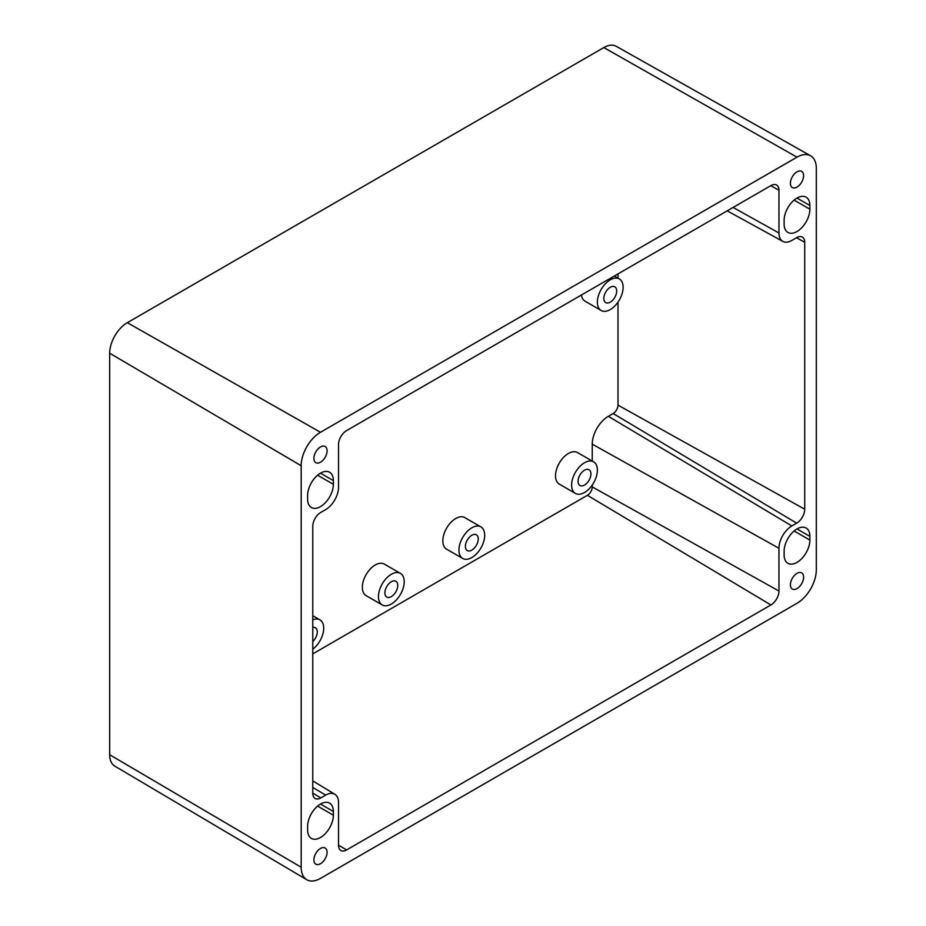 <?xml version="1.0" encoding="UTF-8"?>
<svg xmlns="http://www.w3.org/2000/svg" width="926" height="926" viewBox="0 0 926 926"><rect width="100%" height="100%" fill="white"/><g stroke="black" fill="none" stroke-linecap="round" stroke-linejoin="round"><path stroke-width="1.39" d="M592.246 485.039L592.246 486.914A6.852 3.959 -60 0 1 587.397 495.306L312.768 653.872M618.001 302.131L618.001 405.125A6.852 3.959 -60 0 1 613.162 413.517L608.324 416.306A22.745 13.126 120 0 0 592.246 444.167L592.246 461.067M618.001 273.888L618.001 278.159M581.424 295A18.207 10.51 120 0 0 585.058 301.193L601.148 310.488A18.207 10.51 120 0 0 610.257 309.585A18.207 10.51 120 0 0 622.156 293.542A18.207 10.51 120 0 0 619.367 278.946A18.207 10.51 120 0 0 610.257 279.849A18.207 10.51 120 0 0 598.358 295.903A18.207 10.51 120 0 0 601.148 310.488M480.918 526.917L464.829 517.622A18.207 10.51 120 0 0 455.719 518.525A18.207 10.51 120 0 0 443.82 534.58A18.207 10.51 120 0 0 446.61 549.164L462.711 558.459A18.207 10.51 120 0 0 471.82 557.556A18.207 10.51 120 0 0 483.719 541.513A18.207 10.51 120 0 0 480.918 526.917A18.207 10.51 120 0 0 471.82 527.82A18.207 10.51 120 0 0 459.921 543.863A18.207 10.51 120 0 0 462.711 558.459M593.612 461.854L577.511 452.559A18.207 10.51 120 0 0 568.402 453.462A18.207 10.51 120 0 0 556.503 469.517A18.207 10.51 120 0 0 559.304 484.113L575.393 493.408A18.207 10.51 120 0 0 584.503 492.505A18.207 10.51 120 0 0 596.402 476.45A18.207 10.51 120 0 0 593.612 461.854A18.207 10.51 120 0 0 584.503 462.757A18.207 10.51 120 0 0 572.604 478.811A18.207 10.51 120 0 0 575.393 493.408M400.437 573.391L384.336 564.096A18.207 10.51 120 0 0 375.227 564.999A18.207 10.51 120 0 0 363.328 581.042A18.207 10.51 120 0 0 366.117 595.638L382.218 604.933A18.207 10.51 120 0 0 391.328 604.03A18.207 10.51 120 0 0 403.227 587.987A18.207 10.51 120 0 0 400.437 573.391A18.207 10.51 120 0 0 391.328 574.294A18.207 10.51 120 0 0 379.428 590.337A18.207 10.51 120 0 0 382.218 604.933M796.673 237.646L791.846 240.436A18.207 10.51 -60 0 1 782.852 241.408A18.207 10.51 -60 0 1 778.963 233.005L778.963 190.247A11.378 6.575 120 0 0 776.544 185.003A11.378 6.575 120 0 0 770.918 185.605L346.567 430.602A11.378 6.575 120 0 0 338.522 444.538L338.522 487.296A18.207 10.51 -60 0 1 325.639 509.601L320.813 512.391A11.378 6.575 120 0 0 312.768 526.327L312.768 793.258A11.378 6.575 120 0 0 315.06 798.432A11.378 6.575 120 0 0 320.813 797.911L325.639 795.121A18.207 10.51 -60 0 1 334.865 794.288A18.207 10.51 -60 0 1 338.522 802.553L338.522 845.311A11.378 6.575 120 0 0 340.814 850.473A11.378 6.575 120 0 0 346.567 849.952L770.918 604.956A11.378 6.575 120 0 0 778.963 591.019L778.963 548.261A18.207 10.51 -60 0 1 791.846 525.956L796.673 523.167A11.378 6.575 120 0 0 804.729 509.231L804.729 242.299A11.378 6.575 120 0 0 802.298 237.044A11.378 6.575 120 0 0 796.673 237.646M312.768 649.219A18.207 10.51 120 0 0 323.07 633.21A18.207 10.51 120 0 0 319.945 619.864A18.207 10.51 120 0 0 312.768 619.818M471.82 550.125A9.11 5.255 120 0 0 477.77 542.104A9.11 5.255 120 0 0 476.369 534.8A9.11 5.255 120 0 0 471.82 535.251A9.11 5.255 120 0 0 465.871 543.284A9.11 5.255 120 0 0 467.26 550.576A9.11 5.255 120 0 0 471.82 550.125M796.997 573.356A9.329 5.394 120 0 0 790.897 581.586A9.329 5.394 120 0 0 792.332 589.063A9.329 5.394 120 0 0 796.997 588.6A9.329 5.394 120 0 0 803.097 580.382A9.329 5.394 120 0 0 801.661 572.893A9.329 5.394 120 0 0 796.997 573.356M320.489 446.957A9.329 5.394 120 0 0 314.4 455.175A9.329 5.394 120 0 0 315.824 462.664A9.329 5.394 120 0 0 320.489 462.201A9.329 5.394 120 0 0 326.589 453.971A9.329 5.394 120 0 0 325.165 446.494A9.329 5.394 120 0 0 320.489 446.957M320.489 848.471A9.329 5.394 120 0 0 314.4 856.689A9.329 5.394 120 0 0 315.824 864.178A9.329 5.394 120 0 0 320.489 863.715A9.329 5.394 120 0 0 326.589 855.485A9.329 5.394 120 0 0 325.165 848.008A9.329 5.394 120 0 0 320.489 848.471M796.997 171.842A9.329 5.394 120 0 0 790.897 180.072A9.329 5.394 120 0 0 792.332 187.55A9.329 5.394 120 0 0 796.997 187.087A9.329 5.394 120 0 0 803.097 178.868A9.329 5.394 120 0 0 801.661 171.379A9.329 5.394 120 0 0 796.997 171.842M809.88 205.491A18.207 10.51 120 0 0 806.106 197.157A18.207 10.51 120 0 0 796.997 198.06A18.207 10.51 120 0 0 784.125 220.365L784.125 224.08A18.207 10.51 120 0 0 787.887 232.414A18.207 10.51 120 0 0 801.928 227.541A18.207 10.51 120 0 0 809.88 209.207L809.88 205.491L796.997 198.06M307.617 499.183A18.207 10.51 120 0 0 311.391 507.529A18.207 10.51 120 0 0 325.42 502.644A18.207 10.51 120 0 0 333.372 484.321L333.372 480.606A18.207 10.51 120 0 0 329.598 472.26A18.207 10.51 120 0 0 320.489 473.163A18.207 10.51 120 0 0 307.617 495.468L307.617 499.183M784.125 554.963A18.207 10.51 120 0 0 787.887 563.297A18.207 10.51 120 0 0 801.928 558.413A18.207 10.51 120 0 0 809.88 540.09L809.88 536.374A18.207 10.51 120 0 0 806.106 528.028A18.207 10.51 120 0 0 796.997 528.931A18.207 10.51 120 0 0 784.125 551.236L784.125 554.963M307.617 830.066A18.207 10.51 120 0 0 311.391 838.4A18.207 10.51 120 0 0 325.42 833.527A18.207 10.51 120 0 0 333.372 815.193L333.372 811.477A18.207 10.51 120 0 0 329.598 803.143A18.207 10.51 120 0 0 320.489 804.046A18.207 10.51 120 0 0 307.617 826.351L307.617 830.066M301.181 867.245A27.317 15.777 120 0 0 306.749 879.7A27.317 15.777 120 0 0 320.489 878.392L796.997 603.289A27.317 15.777 120 0 0 816.315 569.826L816.315 168.312A27.317 15.777 120 0 0 810.574 155.765A27.317 15.777 120 0 0 796.997 157.165L320.489 432.268A27.317 15.777 120 0 0 301.181 465.732L301.181 867.245L109.685 754.736A24.933 14.399 120 0 0 114.766 766.115L306.749 879.7M312.768 641.614A9.11 5.255 120 0 0 315.384 627.747A9.11 5.255 120 0 0 312.768 627.423M610.257 302.154A9.11 5.255 120 0 0 616.207 294.132A9.11 5.255 120 0 0 614.818 286.829A9.11 5.255 120 0 0 610.257 287.28A9.11 5.255 120 0 0 604.308 295.313A9.11 5.255 120 0 0 605.708 302.605A9.11 5.255 120 0 0 610.257 302.154M391.328 596.599A9.11 5.255 120 0 0 397.277 588.577A9.11 5.255 120 0 0 395.877 581.273A9.11 5.255 120 0 0 391.328 581.725A9.11 5.255 120 0 0 385.378 589.746A9.11 5.255 120 0 0 386.767 597.05A9.11 5.255 120 0 0 391.328 596.599M584.503 485.062A9.11 5.255 120 0 0 590.452 477.04A9.11 5.255 120 0 0 589.052 469.748A9.11 5.255 120 0 0 584.503 470.2A9.11 5.255 120 0 0 578.553 478.221A9.11 5.255 120 0 0 579.954 485.513A9.11 5.255 120 0 0 584.503 485.062M810.574 155.765L616.207 46.3A24.933 14.399 120 0 0 603.821 47.573L127.313 322.688A24.933 14.399 120 0 0 109.685 353.223L109.685 754.736M592.246 486.914L778.963 591.019M587.397 495.306L770.918 604.956M618.001 405.125L804.729 509.231M613.162 413.517L796.673 523.167M592.246 444.167L778.963 548.261M608.324 416.306L791.846 525.956M770.779 185.686L778.963 190.247M338.522 845.149L346.567 849.952M312.768 793.096L320.813 797.911M312.768 787.424L325.639 795.121M733.103 207.436L778.963 233.005M796.534 237.727L804.729 242.299M794.103 200.109L809.88 209.207M127.313 322.688L320.489 432.268M109.685 353.223L301.181 465.732M317.606 806.095L333.372 815.193M320.489 804.046L333.372 811.477M317.606 475.212L333.372 484.321M320.489 473.163L333.372 480.606M603.821 47.573L796.997 157.165M796.997 528.931L809.88 536.374M794.103 530.98L809.88 540.09M319.945 619.864L312.768 615.721M619.367 278.946L614.308 276.029M334.865 794.288L312.768 780.884M782.852 241.408L727.199 210.839"/></g></svg>
